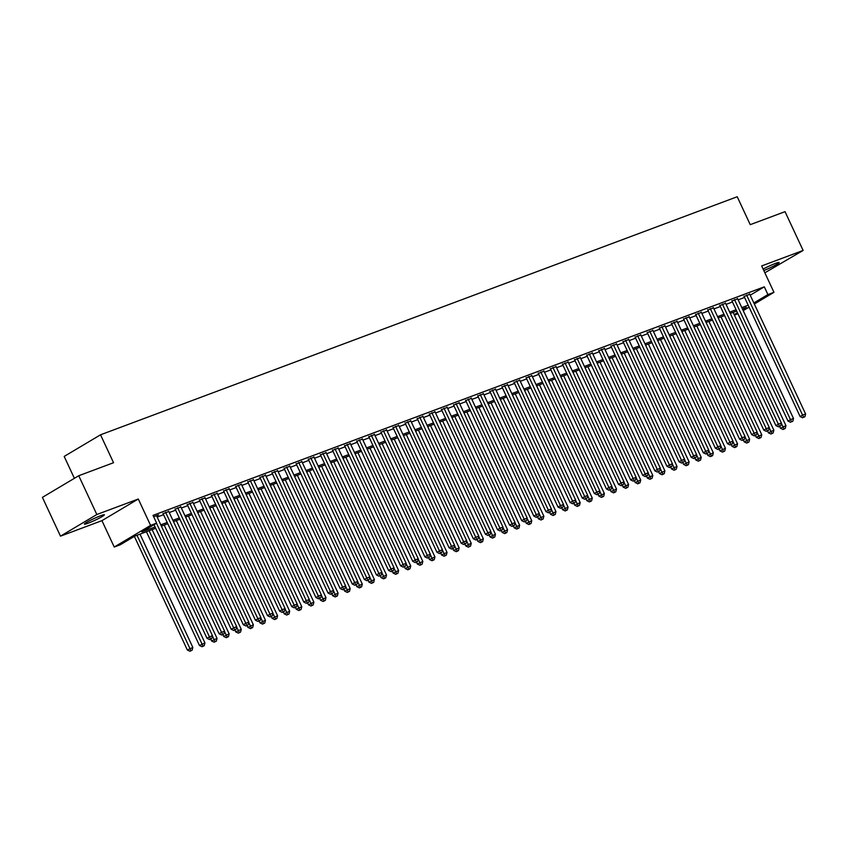 <?xml version="1.0" encoding="UTF-8"?>
<svg xmlns="http://www.w3.org/2000/svg" width="848" height="848" viewBox="0 0 848 848"><rect width="100%" height="100%" fill="white"/><g stroke="black" fill="none" stroke-linecap="round" stroke-linejoin="round"><path stroke-width="1.27" d="M88.107 523.195A11.003 0.975 155 0 0 98.877 518.351A11.003 0.975 155 0 0 104.368 514.8A11.003 0.975 155 0 0 100.679 515.711A11.003 0.975 155 0 0 89.92 520.555A11.003 0.975 155 0 0 84.429 524.106A11.003 0.975 155 0 0 88.107 523.195M763.815 270.544A11.003 0.975 155 0 0 774.171 265.795A11.003 0.975 155 0 0 779.185 262.498A11.003 0.975 155 0 0 775.496 263.399A11.003 0.975 155 0 0 763.136 269.092M155.682 528.272L135.033 535.989L120.289 544.766L114.236 547.024L150.594 525.389L156.636 523.131L141.902 531.897L155.078 526.968M101.94 520.651L138.288 499.016L96.831 514.513L78.747 475.728L42.4 497.373L60.484 536.159L101.94 520.651L114.236 547.024M74.391 478.325L64.183 456.436L100.53 434.801L737.219 196.747L750.236 224.667L785.036 211.661L803.12 250.446L761.663 265.943L773.959 292.316L754.328 304.008M764.864 272.791L803.12 250.446M737.961 313.749L734.421 315.149M96.831 514.513L60.484 536.159M156.668 516.019L158.608 514.863L153.647 516.718M168.773 511.492L163.113 513.718M180.868 506.966L175.218 509.192M192.973 502.44L187.323 504.666M205.078 497.914L199.428 500.14M217.183 493.388L211.534 495.614M229.289 488.861L223.639 491.087M241.394 484.335L235.744 486.561M253.499 479.809L247.849 482.035M265.604 475.283L259.954 477.509M277.709 470.757L272.06 472.983M289.815 466.23L284.154 468.456M301.92 461.704L296.259 463.93M314.025 457.189L308.365 459.415M326.13 452.662L320.47 454.888M338.225 448.136L332.575 450.362M350.33 443.61L344.68 445.836M362.435 439.084L356.785 441.31M374.54 434.558L368.891 436.784M386.646 430.031L380.996 432.257M398.751 425.505L393.101 427.731M410.856 420.979L405.206 423.205M422.961 416.453L417.311 418.679M435.066 411.927L429.417 414.153M447.172 407.4L441.511 409.626M459.277 402.874L453.616 405.1M471.382 398.348L465.722 400.574M483.487 393.822L477.827 396.048M495.582 389.296L489.932 391.522M507.687 384.769L502.037 386.995M519.792 380.243L514.142 382.469M531.897 375.717L526.248 377.943M544.003 371.191L538.353 373.417M556.108 366.665L550.458 368.891M568.213 362.149L562.563 364.375M580.318 357.623L574.668 359.849M592.423 353.097L586.774 355.323M604.529 348.57L598.868 350.796M616.634 344.044L610.973 346.27M628.739 339.518L623.079 341.744M640.844 334.992L635.184 337.218M652.939 330.466L647.289 332.692M665.044 325.939L659.394 328.165M677.149 321.413L671.499 323.639M689.254 316.887L683.605 319.113M701.36 312.361L695.71 314.587M713.465 307.835L707.815 310.061M725.57 303.308L719.92 305.534M737.675 298.782L732.025 301.008M750.215 295.199L764.292 286.825L153.022 515.372L156.636 523.131M157.166 517.089L163.569 514.694M169.271 512.563L175.674 510.167M181.366 508.037L187.779 505.641M193.471 503.511L199.884 501.115M205.576 498.984L211.989 496.589M217.682 494.458L224.095 492.063M229.787 489.932L236.2 487.536M241.892 485.406L248.294 483.01M253.997 480.88L260.4 478.484M266.102 476.353L272.505 473.958M278.208 471.827L284.61 469.432M290.313 467.301L296.715 464.905M302.418 462.775L308.82 460.379M314.523 458.249L320.926 455.853M326.628 453.722L333.031 451.327M338.723 449.196L345.136 446.801M350.828 444.67L357.241 442.274M362.933 440.144L369.346 437.759M375.039 435.628L381.452 433.233M387.144 431.102L393.557 428.706M399.249 426.576L405.651 424.18M411.354 422.05L417.757 419.654M423.459 417.523L429.862 415.128M435.565 412.997L441.967 410.602M447.67 408.471L454.072 406.075M459.775 403.945L466.177 401.549M471.88 399.419L478.283 397.023M483.985 394.892L490.388 392.497M496.08 390.366L502.493 387.971M508.185 385.84L514.598 383.444M520.29 381.314L526.703 378.918M532.396 376.788L538.809 374.392M544.501 372.261L550.914 369.866M556.606 367.735L563.008 365.34M568.711 363.209L575.114 360.813M580.816 358.683L587.219 356.287M592.922 354.157L599.324 351.761M605.027 349.63L611.429 347.235M617.132 345.104L623.534 342.709M629.237 340.589L635.64 338.193M641.342 336.062L647.745 333.667M653.437 331.536L659.85 329.141M665.542 327.01L671.955 324.614M677.647 322.484L684.06 320.088M689.753 317.958L696.166 315.562M701.858 313.431L708.271 311.036M713.963 308.905L720.365 306.51M726.068 304.379L732.471 301.983M738.173 299.853L744.576 297.457M749.78 294.256L744.131 296.482M138.288 499.016L150.594 525.389M764.292 286.825L767.917 294.585L773.959 292.316M78.747 475.728L113.547 462.722L100.53 434.801M742.71 309.584L746.304 307.442L742.392 308.905M736.7 311.036L730.287 313.431M724.595 315.562L718.182 317.958M712.49 320.088L706.077 322.484M700.384 324.614L693.971 327.01M688.279 329.141L681.877 331.536M676.174 333.667L669.772 336.062M664.069 338.193L657.666 340.589M651.964 342.719L645.561 345.115M639.858 347.245L633.456 349.641M627.753 351.772L621.351 354.167M615.648 356.298L609.246 358.683M603.543 360.813L597.14 363.209M591.448 365.34L585.035 367.735M579.343 369.866L572.93 372.261M567.238 374.392L560.825 376.788M555.133 378.918L548.72 381.314M543.027 383.444L536.614 385.84M530.922 387.971L524.52 390.366M518.817 392.497L512.415 394.892M506.712 397.023L500.309 399.419M494.607 401.549L488.204 403.945M482.501 406.075L476.099 408.471M470.396 410.602L463.994 412.997M458.291 415.128L451.889 417.523M446.186 419.654L439.783 422.05M434.091 424.18L427.678 426.576M421.986 428.706L415.573 431.102M409.881 433.233L403.468 435.628M397.776 437.759L391.363 440.154M385.67 442.285L379.268 444.681M373.565 446.811L367.163 449.207M361.46 451.337L355.058 453.733M349.355 455.853L342.952 458.249M337.25 460.379L330.847 462.775M325.144 464.905L318.742 467.301M313.039 469.432L306.637 471.827M300.934 473.958L294.532 476.353M288.839 478.484L282.426 480.88M276.734 483.01L270.321 485.406M264.629 487.536L258.216 489.932M252.524 492.063L246.111 494.458M240.419 496.589L234.006 498.984M228.313 501.115L221.911 503.511M216.208 505.641L209.806 508.037M204.103 510.167L197.701 512.563M191.998 514.694L185.595 517.089M179.893 519.22L173.49 521.615M167.787 523.746L161.385 526.142M734.188 314.65L737.474 312.7M749.091 307.124L743.198 310.633M753.84 302.959L767.917 294.585M160.781 524.838L167.183 522.442M172.886 520.312L179.288 517.927M184.991 515.796L191.394 513.4M197.096 511.27L203.499 508.874M209.202 506.744L215.604 504.348M221.296 502.217L227.709 499.822M233.401 497.691L239.814 495.296M245.507 493.165L251.92 490.769M257.612 488.639L264.025 486.243M269.717 484.113L276.13 481.717M281.822 479.586L288.225 477.191M293.927 475.06L300.33 472.665M306.033 470.534L312.435 468.138M318.138 466.008L324.54 463.612M330.243 461.482L336.645 459.086M342.348 456.955L348.751 454.56M354.453 452.429L360.856 450.034M366.559 447.903L372.961 445.507M378.653 443.377L385.066 440.981M390.758 438.851L397.171 436.455M402.864 434.324L409.277 431.929M414.969 429.798L421.382 427.403M427.074 425.272L433.487 422.887M439.179 420.756L445.582 418.361M451.284 416.23L457.687 413.835M463.39 411.704L469.792 409.308M475.495 407.178L481.897 404.782M487.6 402.652L494.002 400.256M499.705 398.125L506.108 395.73M511.81 393.599L518.213 391.204M523.916 389.073L530.318 386.677M536.01 384.547L542.423 382.151M548.115 380.021L554.528 377.625M560.221 375.494L566.634 373.099M572.326 370.968L578.739 368.573M584.431 366.442L590.844 364.046M596.536 361.916L602.939 359.52M608.641 357.39L615.044 354.994M620.747 352.863L627.149 350.468M632.852 348.337L639.254 345.942M644.957 343.811L651.359 341.415M657.062 339.285L663.465 336.889M669.167 334.759L675.57 332.363M681.273 330.232L687.675 327.847M693.367 325.717L699.78 323.321M705.472 321.191L711.885 318.795M717.578 316.664L723.991 314.269M729.683 312.138L736.096 309.743M741.788 307.612L748.201 305.216M743.95 296.122L800.12 416.559L802.579 415.096L746.579 295.019M803.681 417.216L804.9 416.76L803.681 417.216L802.579 415.096L805.6 413.972L749.611 293.896M800.12 416.559L802.706 417.799M804.9 416.76L805.6 413.972M779.619 426.427L780.467 428.261L785.948 425.664L733.128 312.371M781.315 423.332L784.04 428.908L783.054 429.491L785.248 428.463L784.04 428.908M785.948 425.664L785.248 428.463M783.054 429.491L780.467 428.261M731.845 300.648L788.015 421.085L790.474 419.622L734.474 299.545M791.576 421.742L792.795 421.286L791.576 421.742L790.474 419.622L793.495 418.488L737.506 298.422M788.015 421.085L790.601 422.325M792.795 421.286L793.495 418.488M719.751 305.174L775.909 425.611L778.369 424.148L722.369 304.072M779.482 426.268L780.69 425.813L779.482 426.268L778.369 424.148L781.39 423.014L725.4 302.937M775.909 425.611L778.496 426.851M780.69 425.813L781.39 423.014M707.645 309.69L763.804 430.137L766.263 428.675L710.264 308.598M767.376 430.795L768.585 430.339L767.376 430.795L766.263 428.675L769.284 427.54L713.295 307.464M763.804 430.137L766.391 431.378M768.585 430.339L769.284 427.54M695.54 314.216L751.699 434.664L754.158 433.201L698.169 313.124M755.271 435.321L756.48 434.865L755.271 435.321L754.158 433.201L757.179 432.067L701.19 311.99M751.699 434.664L754.285 435.904M756.48 434.865L757.179 432.067M767.514 430.954L768.362 432.787L773.853 430.19L721.023 316.898M769.21 427.858L771.934 433.434L770.949 434.017L773.143 432.989L771.934 433.434M773.853 430.19L773.143 432.989M770.949 434.017L768.362 432.787M755.409 435.48L756.257 437.303L761.748 434.717L708.917 321.424M757.105 432.385L759.829 437.96L758.843 438.543L761.038 437.504L759.829 437.96M761.748 434.717L761.038 437.504M758.843 438.543L756.257 437.303M743.304 440.006L744.162 441.829L749.643 439.243L696.812 325.95M745 436.911L747.724 442.486L746.738 443.069L748.932 442.031L747.724 442.486M749.643 439.243L748.932 442.031M746.738 443.069L744.162 441.829M731.199 444.532L732.057 446.355L737.537 443.769L684.707 330.476M732.895 441.437L735.619 447.013L734.633 447.596L736.827 446.557L735.619 447.013M737.537 443.769L736.827 446.557M734.633 447.596L732.057 446.355M683.435 318.742L739.594 439.19L742.053 437.727L686.064 317.65M743.166 439.847L744.374 439.391L743.166 439.847L742.053 437.727L745.074 436.593L689.085 316.516M739.594 439.19L742.18 440.43M744.374 439.391L745.074 436.593M719.093 449.058L719.952 450.882L725.432 448.295L672.602 335.002M720.789 445.963L723.514 451.539L722.538 452.122L724.722 451.083L723.514 451.539M725.432 448.295L724.722 451.083M722.538 452.122L719.952 450.882M671.33 323.268L727.489 443.716L729.948 442.253L673.959 322.176M731.061 444.373L732.269 443.917L731.061 444.373L729.948 442.253L732.969 441.119L676.98 321.042M727.489 443.716L730.075 444.956M732.269 443.917L732.969 441.119M706.988 453.585L707.847 455.408L713.327 452.821L660.497 339.529M708.684 450.489L711.408 456.065L710.433 456.648L712.617 455.609L711.408 456.065M713.327 452.821L712.617 455.609M710.433 456.648L707.847 455.408M659.225 327.794L715.383 448.242L717.843 446.779L661.853 326.703M718.956 448.899L720.164 448.444L718.956 448.899L717.843 446.779L720.874 445.645L664.874 325.568M715.383 448.242L717.97 449.482M720.164 448.444L720.874 445.645M694.883 458.111L695.742 459.934L701.222 457.348L648.391 344.055M696.579 455.016L699.303 460.591L698.328 461.174L700.522 460.135L699.303 460.591M701.222 457.348L700.522 460.135M698.328 461.174L695.742 459.934M647.119 332.321L703.278 452.768L705.737 451.306L649.748 331.229M706.85 453.426L708.059 452.97L706.85 453.426L705.737 451.306L708.769 450.171L652.769 330.095M703.278 452.768L705.865 454.009M708.059 452.97L708.769 450.171M682.788 462.637L683.636 464.46L689.117 461.874L636.286 348.581M684.474 459.542L687.198 465.117L686.223 465.7L688.417 464.662L687.198 465.117M689.117 461.874L688.417 464.662M686.223 465.7L683.636 464.46M635.014 336.847L691.184 457.295L693.632 455.832L637.643 335.755M694.745 457.941L695.954 457.496L694.745 457.941L693.632 455.832L696.664 454.698L640.664 334.621M691.184 457.295L693.759 458.535M695.954 457.496L696.664 454.698M670.683 467.163L671.531 468.986L677.011 466.389L624.181 353.107M672.369 464.068L675.103 469.644L674.118 470.227L676.312 469.188L675.103 469.644M677.011 466.389L676.312 469.188M674.118 470.227L671.531 468.986M622.909 341.373L679.078 461.821L681.527 460.358L625.538 340.281M682.64 462.467L683.848 462.022L682.64 462.467L681.527 460.358L684.559 459.224L628.559 339.147M679.078 461.821L681.654 463.061M683.848 462.022L684.559 459.224M658.578 471.689L659.426 473.513L664.906 470.916L612.076 357.633M660.263 468.594L662.998 474.17L662.012 474.753L664.207 473.714L662.998 474.17M664.906 470.916L664.207 473.714M662.012 474.753L659.426 473.513M610.804 345.899L666.973 466.347L669.422 464.884L613.433 344.807M670.535 466.994L671.743 466.548L670.535 466.994L669.422 464.884L672.453 463.75L616.464 343.673M666.973 466.347L669.56 467.587M671.743 466.548L672.453 463.75M646.473 476.216L647.321 478.039L652.801 475.442L599.971 362.149M648.169 473.12L650.893 478.696L649.907 479.279L652.101 478.24L650.893 478.696M652.801 475.442L652.101 478.24M649.907 479.279L647.321 478.039M598.699 350.425L654.868 470.873L657.317 469.41L601.327 349.334M658.43 471.52L659.649 471.075L658.43 471.52L657.317 469.41L660.348 468.276L604.359 348.199M654.868 470.873L657.454 472.103M659.649 471.075L660.348 468.276M634.368 480.742L635.216 482.565L640.696 479.968L587.876 366.675M636.064 477.636L638.788 483.222L637.802 483.805L639.996 482.766L638.788 483.222M640.696 479.968L639.996 482.766M637.802 483.805L635.216 482.565M622.262 485.268L623.11 487.091L628.591 484.494L575.771 371.201M623.958 482.162L626.683 487.748L625.697 488.331L627.891 487.293L626.683 487.748M628.591 484.494L627.891 487.293M625.697 488.331L623.11 487.091M610.157 489.794L611.005 491.617L616.496 489.02L563.666 375.728M611.853 486.688L614.577 492.275L613.592 492.858L615.786 491.819L614.577 492.275M616.496 489.02L615.786 491.819M613.592 492.858L611.005 491.617M586.593 354.952L642.763 475.399L645.222 473.937L589.222 353.86M646.324 476.046L647.543 475.601L646.324 476.046L645.222 473.937L648.243 472.802L592.254 352.726M642.763 475.399L645.349 476.629M647.543 475.601L648.243 472.802M574.488 359.478L630.658 479.926L633.117 478.463L577.117 358.386M634.219 480.572L635.438 480.127L634.219 480.572L633.117 478.463L636.138 477.329L580.149 357.252M630.658 479.926L633.244 481.155M635.438 480.127L636.138 477.329M562.394 364.004L618.552 484.441L621.012 482.989L565.012 362.912M622.125 485.098L623.333 484.643L622.125 485.098L621.012 482.989L624.033 481.855L568.043 361.778M618.552 484.441L621.139 485.681M623.333 484.643L624.033 481.855M598.052 494.32L598.9 496.144L604.391 493.547L551.56 380.254M599.748 491.215L602.472 496.801L601.486 497.384L603.681 496.345L602.472 496.801M604.391 493.547L603.681 496.345M601.486 497.384L598.9 496.144M550.288 368.53L606.447 488.967L608.906 487.515L552.907 367.438M610.019 489.625L611.228 489.169L610.019 489.625L608.906 487.515L611.927 486.381L555.938 366.304M606.447 488.967L609.034 490.208M611.228 489.169L611.927 486.381M585.947 498.847L586.805 500.67L592.286 498.073L539.455 384.78M587.643 495.741L590.367 501.327L589.381 501.91L591.575 500.871L590.367 501.327M592.286 498.073L591.575 500.871M589.381 501.91L586.805 500.67M538.183 373.056L594.342 493.494L596.801 492.031L540.812 371.965M597.914 494.151L599.123 493.695L597.914 494.151L596.801 492.031L599.822 490.907L543.833 370.83M594.342 493.494L596.928 494.734M599.123 493.695L599.822 490.907M573.842 503.362L574.7 505.196L580.18 502.599L527.35 389.306M575.538 500.267L578.262 505.843L577.276 506.436L579.47 505.397L578.262 505.843M580.18 502.599L579.47 505.397M577.276 506.436L574.7 505.196M526.078 377.583L582.237 498.02L584.696 496.557L528.707 376.48M585.809 498.677L587.017 498.221L585.809 498.677L584.696 496.557L587.717 495.433L531.728 375.357M582.237 498.02L584.823 499.26M587.017 498.221L587.717 495.433M561.736 507.888L562.595 509.722L568.075 507.125L515.245 393.832M563.432 504.793L566.157 510.369L565.181 510.962L567.365 509.924L566.157 510.369M568.075 507.125L567.365 509.924M565.181 510.962L562.595 509.722M513.973 382.109L570.132 502.546L572.591 501.083L516.602 381.006M573.704 503.203L574.912 502.747L573.704 503.203L572.591 501.083L575.612 499.96L519.623 379.883M570.132 502.546L572.718 503.786M574.912 502.747L575.612 499.96M549.631 512.415L550.49 514.248L555.97 511.651L503.14 398.359M551.327 509.319L554.051 514.895L553.076 515.489L555.27 514.45L554.051 514.895M555.97 511.651L555.27 514.45M553.076 515.489L550.49 514.248M501.868 386.635L558.026 507.072L560.486 505.609L504.496 385.533M561.599 507.729L562.807 507.274L561.599 507.729L560.486 505.609L563.517 504.486L507.517 384.409M558.026 507.072L560.613 508.312M562.807 507.274L563.517 504.486M537.537 516.941L538.385 518.775L543.865 516.178L491.034 402.885M539.222 513.846L541.946 519.421L540.971 520.004L543.165 518.976L541.946 519.421M543.865 516.178L543.165 518.976M540.971 520.004L538.385 518.775M489.762 391.161L545.921 511.598L548.38 510.136L492.391 390.059M549.493 512.256L550.702 511.8L549.493 512.256L548.38 510.136L551.412 509.012L495.412 388.935M545.921 511.598L548.508 512.839M550.702 511.8L551.412 509.012M525.431 521.467L526.279 523.301L531.76 520.704L478.929 407.411M527.117 518.372L529.841 523.947L528.866 524.53L531.06 523.502L529.841 523.947M531.76 520.704L531.06 523.502M528.866 524.53L526.279 523.301M477.657 395.687L533.827 516.125L536.275 514.662L480.286 394.585M537.388 516.782L538.597 516.326L537.388 516.782L536.275 514.662L539.307 513.528L483.307 393.461M533.827 516.125L536.402 517.365M538.597 516.326L539.307 513.528M513.326 525.993L514.174 527.827L519.654 525.23L466.824 411.937M515.012 522.898L517.746 528.474L516.761 529.057L518.955 528.028L517.746 528.474M519.654 525.23L518.955 528.028M516.761 529.057L514.174 527.827M465.552 400.214L521.721 520.651L524.17 519.188L468.181 399.111M525.283 521.308L526.491 520.852L525.283 521.308L524.17 519.188L527.202 518.054L471.202 397.977M521.721 520.651L524.297 521.891M526.491 520.852L527.202 518.054M453.447 404.729L509.616 525.177L512.065 523.714L456.076 403.637M513.178 525.834L514.386 525.378L513.178 525.834L512.065 523.714L515.096 522.58L459.107 402.503M509.616 525.177L512.203 526.417M514.386 525.378L515.096 522.58M441.342 409.255L497.511 529.703L499.96 528.24L443.97 408.164M501.073 530.36L502.292 529.905L501.073 530.36L499.96 528.24L502.991 527.106L447.002 407.029M497.511 529.703L500.097 530.943M502.292 529.905L502.991 527.106M501.221 530.519L502.069 532.343L507.549 529.756L454.719 416.463M502.906 527.424L505.641 533L504.655 533.583L506.85 532.544L505.641 533M507.549 529.756L506.85 532.544M504.655 533.583L502.069 532.343M489.116 535.046L489.964 536.869L495.444 534.282L442.614 420.99M490.812 531.95L493.536 537.526L492.55 538.109L494.744 537.07L493.536 537.526M495.444 534.282L494.744 537.07M492.55 538.109L489.964 536.869M477.011 539.572L477.859 541.395L483.339 538.809L430.519 425.516M478.707 536.477L481.431 542.052L480.445 542.635L482.639 541.596L481.431 542.052M483.339 538.809L482.639 541.596M480.445 542.635L477.859 541.395M429.236 413.782L485.406 534.229L487.865 532.767L431.865 412.69M488.967 534.887L490.186 534.431L488.967 534.887L487.865 532.767L490.886 531.632L434.897 411.556M485.406 534.229L487.992 535.47M490.186 534.431L490.886 531.632M464.905 544.098L465.753 545.921L471.234 543.335L418.414 430.042M466.601 541.003L469.326 546.578L468.34 547.161L470.534 546.123L469.326 546.578M471.234 543.335L470.534 546.123M468.34 547.161L465.753 545.921M417.131 418.308L473.301 538.756L475.76 537.293L419.76 417.216M476.862 539.413L478.081 538.957L476.862 539.413L475.76 537.293L478.781 536.159L422.792 416.082M473.301 538.756L475.887 539.996M478.081 538.957L478.781 536.159M452.8 548.624L453.648 550.447L459.139 547.861L406.309 434.568M454.496 545.529L457.22 551.105L456.235 551.688L458.429 550.649L457.22 551.105M459.139 547.861L458.429 550.649M456.235 551.688L453.648 550.447M405.037 422.834L461.195 543.282L463.655 541.819L407.655 421.742M464.768 543.939L465.976 543.483L464.768 543.939L463.655 541.819L466.676 540.685L410.686 420.608M461.195 543.282L463.782 544.522M465.976 543.483L466.676 540.685M440.695 553.15L441.543 554.974L447.034 552.387L394.203 439.094M442.391 550.055L445.115 555.631L444.129 556.214L446.324 555.175L445.115 555.631M447.034 552.387L446.324 555.175M444.129 556.214L441.543 554.974M392.931 427.36L449.09 547.808L451.549 546.345L395.55 426.268M452.662 548.465L453.871 548.009L452.662 548.465L451.549 546.345L454.57 545.211L398.581 425.134M449.09 547.808L451.677 549.048M453.871 548.009L454.57 545.211M428.59 557.677L429.448 559.5L434.929 556.913L382.098 443.621M430.286 554.581L433.01 560.157L432.024 560.74L434.218 559.701L433.01 560.157M434.929 556.913L434.218 559.701M432.024 560.74L429.448 559.5M380.826 431.886L436.985 552.334L439.444 550.871L383.455 430.795M440.557 552.981L441.766 552.536L440.557 552.981L439.444 550.871L442.465 549.737L386.476 429.66M436.985 552.334L439.571 553.574M441.766 552.536L442.465 549.737M368.721 436.413L424.88 556.86L427.339 555.398L371.35 435.321M428.452 557.507L429.66 557.062L428.452 557.507L427.339 555.398L430.36 554.263L374.371 434.187M424.88 556.86L427.466 558.101M429.66 557.062L430.36 554.263M356.616 440.939L412.775 561.387L415.234 559.924L359.245 439.847M416.347 562.033L417.555 561.588L416.347 562.033L415.234 559.924L418.255 558.79L362.266 438.713M412.775 561.387L415.361 562.627M417.555 561.588L418.255 558.79M416.485 562.203L417.343 564.026L422.823 561.429L369.993 448.147M418.181 559.108L420.905 564.683L419.919 565.266L422.113 564.227L420.905 564.683M422.823 561.429L422.113 564.227M419.919 565.266L417.343 564.026M404.379 566.729L405.238 568.552L410.718 565.955L357.888 452.673M406.075 563.634L408.8 569.209L407.824 569.792L410.008 568.754L408.8 569.209M410.718 565.955L410.008 568.754M407.824 569.792L405.238 568.552M392.274 571.255L393.133 573.078L398.613 570.481L345.783 457.189M393.97 568.16L396.694 573.736L395.719 574.319L397.913 573.28L396.694 573.736M398.613 570.481L397.913 573.28M395.719 574.319L393.133 573.078M344.511 445.465L400.669 565.913L403.129 564.45L347.139 444.373M404.242 566.559L405.45 566.114L404.242 566.559L403.129 564.45L406.16 563.316L350.16 443.239M400.669 565.913L403.256 567.142M405.45 566.114L406.16 563.316M380.18 575.781L381.028 577.605L386.508 575.008L333.677 461.715M381.865 572.686L384.589 578.262L383.614 578.845L385.808 577.806L384.589 578.262M386.508 575.008L385.808 577.806M383.614 578.845L381.028 577.605M332.405 449.991L388.564 570.439L391.023 568.976L335.034 448.899M392.136 571.086L393.345 570.64L392.136 571.086L391.023 568.976L394.055 567.842L338.055 447.765M388.564 570.439L391.151 571.669M393.345 570.64L394.055 567.842M368.074 580.308L368.922 582.131L374.403 579.534L321.572 466.241M369.76 577.202L372.484 582.788L371.509 583.371L373.703 582.332L372.484 582.788M374.403 579.534L373.703 582.332M371.509 583.371L368.922 582.131M320.3 454.517L376.47 574.965L378.918 573.502L322.929 453.426M380.031 575.612L381.24 575.167L380.031 575.612L378.918 573.502L381.95 572.368L325.95 452.291M376.47 574.965L379.045 576.195M381.24 575.167L381.95 572.368M355.969 584.834L356.817 586.657L362.297 584.06L309.467 470.767M357.655 581.728L360.389 587.314L359.404 587.897L361.598 586.858L360.389 587.314M362.297 584.06L361.598 586.858M359.404 587.897L356.817 586.657M308.195 459.044L364.364 579.481L366.813 578.029L310.824 457.952M367.926 580.138L369.134 579.682L367.926 580.138L366.813 578.029L369.845 576.894L313.845 456.818M364.364 579.481L366.951 580.721M369.134 579.682L369.845 576.894M343.864 589.36L344.712 591.183L350.192 588.586L297.362 475.293M345.549 586.254L348.284 591.84L347.298 592.423L349.493 591.385L348.284 591.84M350.192 588.586L349.493 591.385M347.298 592.423L344.712 591.183M296.09 463.57L352.259 584.007L354.708 582.555L298.719 462.478M355.821 584.664L357.029 584.208L355.821 584.664L354.708 582.555L357.739 581.421L301.75 461.344M352.259 584.007L354.846 585.247M357.029 584.208L357.739 581.421M331.759 593.886L332.607 595.709L338.087 593.112L285.257 479.82M333.455 590.78L336.179 596.367L335.193 596.95L337.387 595.911L336.179 596.367M338.087 593.112L337.387 595.911M335.193 596.95L332.607 595.709M283.985 468.096L340.154 588.533L342.603 587.07L286.613 467.004M343.716 589.19L344.935 588.735L343.716 589.19L342.603 587.07L345.634 585.947L289.645 465.87M340.154 588.533L342.74 589.773M344.935 588.735L345.634 585.947M319.654 598.402L320.502 600.236L325.982 597.639L273.162 484.346M321.35 595.307L324.074 600.882L323.088 601.476L325.282 600.437L324.074 600.882M325.982 597.639L325.282 600.437M323.088 601.476L320.502 600.236M271.879 472.622L328.049 593.059L330.508 591.597L274.508 471.52M331.61 593.717L332.829 593.261L331.61 593.717L330.508 591.597L333.529 590.473L277.54 470.396M328.049 593.059L330.635 594.3M332.829 593.261L333.529 590.473M307.548 602.928L308.396 604.762L313.877 602.165L261.057 488.872M309.244 599.833L311.969 605.408L310.983 606.002L313.177 604.963L311.969 605.408M313.877 602.165L313.177 604.963M310.983 606.002L308.396 604.762M259.774 477.148L315.944 597.586L318.403 596.123L262.403 476.046M319.505 598.243L320.724 597.787L319.505 598.243L318.403 596.123L321.424 594.999L265.435 474.922M315.944 597.586L318.53 598.826M320.724 597.787L321.424 594.999M295.443 607.454L296.291 609.288L301.782 606.691L248.952 493.398M297.139 604.359L299.863 609.935L298.878 610.528L301.072 609.489L299.863 609.935M301.782 606.691L301.072 609.489M298.878 610.528L296.291 609.288M247.68 481.675L303.838 602.112L306.298 600.649L250.298 480.572M307.411 602.769L308.619 602.313L307.411 602.769L306.298 600.649L309.319 599.525L253.329 479.449M303.838 602.112L306.425 603.352M308.619 602.313L309.319 599.525M283.338 611.98L284.186 613.814L289.677 611.217L236.846 497.924M285.034 608.885L287.758 614.461L286.772 615.044L288.967 614.016L287.758 614.461M289.677 611.217L288.967 614.016M286.772 615.044L284.186 613.814M235.574 486.201L291.733 606.638L294.192 605.175L238.193 485.098M295.305 607.295L296.514 606.839L295.305 607.295L294.192 605.175L297.213 604.052L241.224 483.975M291.733 606.638L294.32 607.878M296.514 606.839L297.213 604.052M271.233 616.507L272.091 618.34L277.572 615.743L224.741 502.451M272.929 613.411L275.653 618.987L274.667 619.57L276.861 618.542L275.653 618.987M277.572 615.743L276.861 618.542M274.667 619.57L272.091 618.34M223.469 490.727L279.628 611.164L282.087 609.701L226.098 489.625M283.2 611.821L284.409 611.366L283.2 611.821L282.087 609.701L285.108 608.578L229.119 488.501M279.628 611.164L282.214 612.404M284.409 611.366L285.108 608.578M259.128 621.033L259.986 622.867L265.466 620.27L212.636 506.977M260.824 617.938L263.548 623.513L262.573 624.096L264.756 623.068L263.548 623.513M265.466 620.27L264.756 623.068M262.573 624.096L259.986 622.867M211.364 495.253L267.523 615.69L269.982 614.228L213.993 494.151M271.095 616.348L272.303 615.892L271.095 616.348L269.982 614.228L273.003 613.093L217.014 493.027M267.523 615.69L270.109 616.931M272.303 615.892L273.003 613.093M247.022 625.559L247.881 627.382L253.361 624.796L200.531 511.503M248.718 622.464L251.443 628.039L250.467 628.622L252.651 627.584L251.443 628.039M253.361 624.796L252.651 627.584M250.467 628.622L247.881 627.382M199.259 499.769L255.418 620.217L257.877 618.754L201.888 498.677M258.99 620.874L260.198 620.418L258.99 620.874L257.877 618.754L260.908 617.62L204.909 497.543M255.418 620.217L258.004 621.457M260.198 620.418L260.908 617.62M234.917 630.085L235.776 631.908L241.256 629.322L188.426 516.029M236.613 626.99L239.337 632.566L238.362 633.149L240.556 632.11L239.337 632.566M241.256 629.322L240.556 632.11M238.362 633.149L235.776 631.908M187.154 504.295L243.312 624.743L245.772 623.28L189.782 503.203M246.885 625.4L248.093 624.944L246.885 625.4L245.772 623.28L248.803 622.146L192.803 502.069M243.312 624.743L245.899 625.983M248.093 624.944L248.803 622.146M222.823 634.611L223.671 636.435L229.151 633.848L176.32 520.555M224.508 631.516L227.232 637.092L226.257 637.675L228.451 636.636L227.232 637.092M229.151 633.848L228.451 636.636M226.257 637.675L223.671 636.435M175.048 508.821L231.207 629.269L233.666 627.806L177.677 507.729M234.779 629.926L235.988 629.47L234.779 629.926L233.666 627.806L236.698 626.672L180.698 506.595M231.207 629.269L233.794 630.509M235.988 629.47L236.698 626.672M210.717 639.138L211.565 640.961L217.046 638.374L164.215 525.082M212.403 636.042L215.127 641.618L214.152 642.201L216.346 641.162L215.127 641.618M217.046 638.374L216.346 641.162M214.152 642.201L211.565 640.961M162.943 513.347L219.113 633.795L221.561 632.332L165.572 512.256M222.674 634.452L223.883 633.997L222.674 634.452L221.561 632.332L224.593 631.198L168.593 511.121M219.113 633.795L221.688 635.035M223.883 633.997L224.593 631.198M146.418 531.738L199.46 645.487L204.94 642.901L152.11 529.608M149.089 530.731L203.032 646.144L202.047 646.727L204.241 645.688L203.032 646.144M204.94 642.901L204.241 645.688M202.047 646.727L199.46 645.487M154.018 524.689L207.007 638.321L209.456 636.859L156.477 523.227M210.569 638.979L211.777 638.523L210.569 638.979L209.456 636.859L212.488 635.724L156.498 515.648M207.007 638.321L209.594 639.562M211.777 638.523L212.488 635.724M134.366 536.381L187.355 650.013L192.835 647.427L140.005 534.134M136.984 535.258L190.927 650.67L189.941 651.253L192.136 650.215L190.927 650.67M192.835 647.427L192.136 650.215M189.941 651.253L187.355 650.013"/></g></svg>

